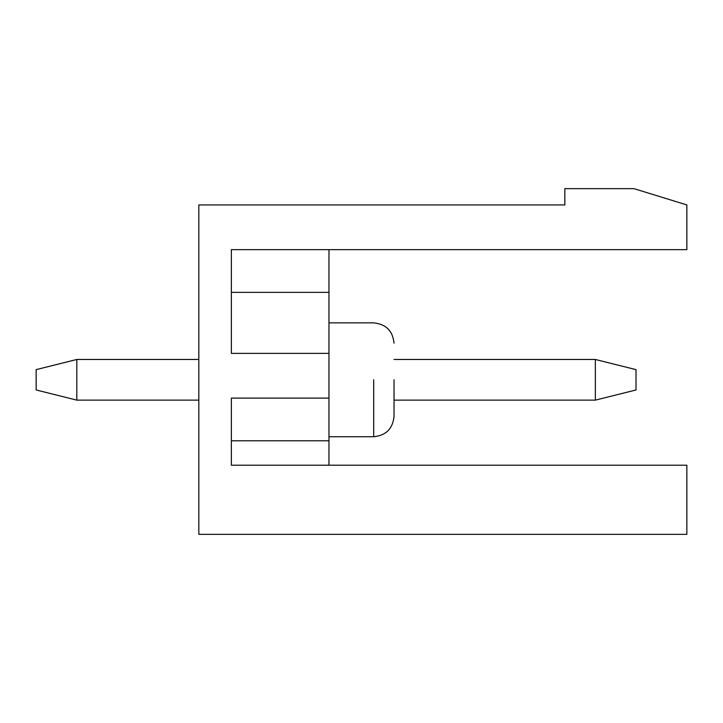 <?xml version="1.0" encoding="UTF-8"?>
<svg xmlns="http://www.w3.org/2000/svg" width="723" height="723" viewBox="0 0 723 723"><rect width="100%" height="100%" fill="white"/><g stroke="black" fill="none" stroke-linecap="round" stroke-linejoin="round"><path stroke-width="1.08" d="M198.825 534.342L198.825 204.925L198.825 534.342L686.85 534.342L198.825 534.342M686.85 249.661L231.36 249.661L231.36 353.366L231.36 249.661L686.85 249.661L686.85 204.925L686.85 249.661M686.85 465.205L686.85 534.342L686.85 465.205L231.36 465.205L231.36 398.102L231.36 465.205L686.85 465.205M633.981 188.658L686.85 204.925L633.981 188.658L564.844 188.658L564.844 204.925L198.825 204.925L564.844 204.925L564.844 188.658L633.981 188.658M231.36 398.102L328.965 398.102L328.965 353.366L231.36 353.366L328.965 353.366L328.965 465.205L328.965 440.804L231.36 440.804L328.965 440.804L328.965 398.102L231.36 398.102M328.965 249.661L328.965 353.366L328.965 249.661M231.36 292.363L328.965 292.363L231.36 292.363M373.701 379.801L373.701 436.737L373.701 379.801M394.035 379.801L394.035 416.403L394.035 379.801M595.345 400.135L394.035 400.135L595.345 400.135L595.345 359.467L394.035 359.467L595.345 359.467L636.014 369.634L636.014 389.968L595.345 400.135L636.014 389.968L636.014 369.634L595.345 359.467L595.345 400.135M198.825 400.135L76.819 400.135L198.825 400.135M198.825 359.467L76.819 359.467L76.819 400.135L36.15 389.968L36.15 369.634L76.819 359.467L198.825 359.467M36.15 389.968L76.819 400.135L76.819 359.467L36.15 369.634L36.15 389.968M394.035 343.199C392.779 330.899 386.001 324.121 373.701 322.865C386.001 324.121 392.779 330.899 394.035 343.199C392.779 330.899 386.001 324.121 373.701 322.865L328.965 322.865M394.035 416.403C392.779 428.703 386.001 435.481 373.701 436.737C386.001 435.481 392.779 428.703 394.035 416.403C392.779 428.703 386.001 435.481 373.701 436.737L328.965 436.737"/></g></svg>
